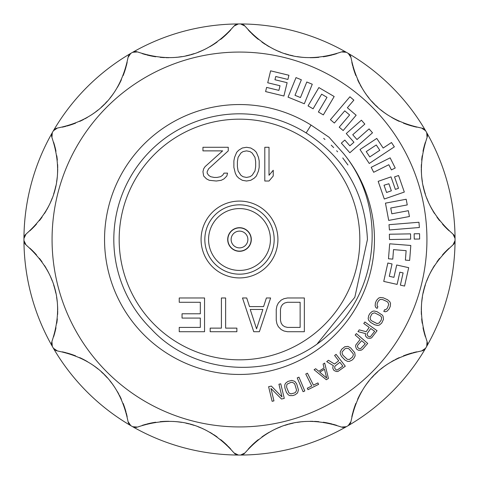 <?xml version="1.0" encoding="UTF-8"?>
<svg xmlns="http://www.w3.org/2000/svg" width="479" height="479" viewBox="0 0 479 479"><rect width="100%" height="100%" fill="white"/><g stroke="black" fill="none" stroke-linecap="round" stroke-linejoin="round"><path stroke-width="0.72" d="M382.278 315.068L376.907 311.607L373.949 310.985L372.219 311.428L369.986 313.386L368.734 315.553L368.159 318.463L368.638 320.182L370.656 322.433L374.806 324.822L377.757 325.451L379.488 325.001L381.721 323.05L383.475 319.373L383.068 316.248L382.278 315.068M426.933 239.5A187.433 187.433 0 0 1 239.5 426.933A187.433 187.433 0 0 1 52.067 239.5A187.433 187.433 0 0 1 239.5 52.067A187.433 187.433 0 0 1 426.933 239.5M329.007 137.204L343.401 153.382A134.952 134.952 0 0 1 276.155 369.381A134.952 134.952 0 0 1 105.907 220.406A134.952 134.952 0 0 1 311.069 125.085L329.007 137.204M238.404 455.05A215.55 215.55 0 0 0 240.596 455.05L244.961 452.936C271.425 422.993 303.602 414.371 341.491 427.07L346.323 426.717A215.55 215.55 0 0 0 348.227 425.621L350.945 421.616C358.897 382.446 382.452 358.891 421.616 350.945L425.621 348.227A215.55 215.55 0 0 0 426.717 346.323L427.07 341.491C414.371 303.602 422.993 271.425 452.936 244.961L455.05 240.596A215.55 215.55 0 0 0 455.05 239.5A215.55 215.55 0 0 0 455.05 238.404L452.936 234.039C422.993 207.575 414.371 175.398 427.07 137.509L426.717 132.677A215.55 215.55 0 0 0 425.621 130.773L421.616 128.055C382.446 120.103 358.891 96.548 350.945 57.384L348.227 53.379A215.55 215.55 0 0 0 346.323 52.283L341.491 51.93C303.596 64.623 271.419 56.001 244.961 26.064L240.596 23.95A215.55 215.55 0 0 0 238.404 23.95L234.039 26.064C207.575 56.007 175.398 64.629 137.509 51.93L132.677 52.283A215.55 215.55 0 0 0 130.773 53.379L128.055 57.384C120.103 96.554 96.548 120.109 57.384 128.055L53.379 130.773A215.55 215.55 0 0 0 52.283 132.677L51.93 137.509C64.629 175.398 56.007 207.575 26.064 234.039L23.95 238.404A215.55 215.55 0 0 0 23.95 239.5A215.55 215.55 0 0 0 23.95 240.596L26.064 244.961C56.007 271.425 64.629 303.602 51.93 341.491L52.283 346.323A215.55 215.55 0 0 0 53.379 348.227L57.384 350.945C96.554 358.897 120.109 382.452 128.055 421.616L130.773 425.621A215.55 215.55 0 0 0 132.677 426.717L137.509 427.07C175.404 414.377 207.581 422.999 234.039 452.936L238.404 455.05A215.55 215.55 0 0 1 132.677 426.717M237.716 455.002A5.622 5.622 0 0 1 237.033 454.87M236.369 454.655A5.622 5.622 0 0 1 235.722 454.355M235.117 453.966A5.622 5.622 0 0 1 234.548 453.493M142.155 425.412A84.346 84.346 0 0 1 146.065 424.25M146.748 424.065A84.346 84.346 0 0 1 155.741 422.221M160.16 421.676A84.346 84.346 0 0 1 168.865 421.298M173.176 421.442A84.346 84.346 0 0 1 176.996 421.754M177.446 421.807A84.346 84.346 0 0 1 181.679 422.382M185.876 423.173A84.346 84.346 0 0 1 189.031 423.909M190.019 424.172A84.346 84.346 0 0 1 194.109 425.376M198.138 426.789A84.346 84.346 0 0 1 201.114 427.986M202.096 428.412A84.346 84.346 0 0 1 205.976 430.232M209.778 432.262A84.346 84.346 0 0 1 212.389 433.8M213.496 434.495A84.346 84.346 0 0 1 217.125 436.944M220.681 439.62A84.346 84.346 0 0 1 223.986 442.386M224.154 442.536A84.346 84.346 0 0 1 227.543 445.715M228.196 446.368A84.346 84.346 0 0 1 230.842 449.176M136.79 427.298A5.622 5.622 0 0 1 136.066 427.424M135.341 427.454A5.622 5.622 0 0 1 134.635 427.394M133.952 427.25A5.622 5.622 0 0 1 133.294 427.023M130.773 425.621A215.55 215.55 0 0 1 53.379 348.227M52.283 346.323A215.55 215.55 0 0 1 23.95 240.596M455.05 240.596A215.55 215.55 0 0 1 426.717 346.323M425.621 348.227A215.55 215.55 0 0 1 348.227 425.621M346.323 426.717A215.55 215.55 0 0 1 240.596 455.05M244.452 453.493A5.622 5.622 0 0 1 243.883 453.966M243.278 454.355A5.622 5.622 0 0 1 242.631 454.655M241.967 454.87A5.622 5.622 0 0 1 241.284 455.002M248.158 449.176A84.346 84.346 0 0 1 250.96 446.212M251.457 445.715A84.346 84.346 0 0 1 258.319 439.62M261.875 436.944A84.346 84.346 0 0 1 269.228 432.262M273.03 430.232A84.346 84.346 0 0 1 276.503 428.591M276.91 428.406A84.346 84.346 0 0 1 280.868 426.789M284.897 425.376A84.346 84.346 0 0 1 287.999 424.442M288.987 424.166A84.346 84.346 0 0 1 293.13 423.167M297.327 422.382A84.346 84.346 0 0 1 300.501 421.927M301.56 421.801A84.346 84.346 0 0 1 305.83 421.442M310.141 421.298A84.346 84.346 0 0 1 313.17 421.328M314.475 421.376A84.346 84.346 0 0 1 318.846 421.676M323.265 422.221A84.346 84.346 0 0 1 327.51 422.963M327.732 423.011A84.346 84.346 0 0 1 332.252 424.065M333.144 424.304A84.346 84.346 0 0 1 336.839 425.412M345.706 427.023A5.622 5.622 0 0 1 345.048 427.25M344.365 427.394A5.622 5.622 0 0 1 343.659 427.454M342.934 427.424A5.622 5.622 0 0 1 342.21 427.298M350.784 422.346A5.622 5.622 0 0 1 350.532 423.041M350.197 423.681A5.622 5.622 0 0 1 349.79 424.262M349.323 424.783A5.622 5.622 0 0 1 348.796 425.238M351.831 416.754A84.346 84.346 0 0 1 352.778 412.79M352.963 412.108A84.346 84.346 0 0 1 355.861 403.402M357.597 399.3A84.346 84.346 0 0 1 361.627 391.571M363.902 387.912A84.346 84.346 0 0 1 366.088 384.757M366.351 384.392A84.346 84.346 0 0 1 368.968 381.015M371.752 377.775A84.346 84.346 0 0 1 373.967 375.416M374.692 374.686A84.346 84.346 0 0 1 377.781 371.746M381.021 368.968A84.346 84.346 0 0 1 383.541 366.986M384.397 366.351A84.346 84.346 0 0 1 387.918 363.902M391.577 361.621A84.346 84.346 0 0 1 394.217 360.13M395.367 359.519A84.346 84.346 0 0 1 399.306 357.597M403.402 355.855A84.346 84.346 0 0 1 407.449 354.382M407.665 354.31A84.346 84.346 0 0 1 412.108 352.963M413 352.724A84.346 84.346 0 0 1 416.754 351.831M425.238 348.796A5.622 5.622 0 0 1 424.783 349.323M424.262 349.79A5.622 5.622 0 0 1 423.681 350.197M423.041 350.532A5.622 5.622 0 0 1 422.346 350.784M427.298 342.21A5.622 5.622 0 0 1 427.424 342.934M427.454 343.659A5.622 5.622 0 0 1 427.394 344.365M427.25 345.048A5.622 5.622 0 0 1 427.023 345.706M449.17 248.164A84.346 84.346 0 0 0 446.081 251.092M445.709 251.463A84.346 84.346 0 0 0 442.536 254.846M439.62 258.319A84.346 84.346 0 0 0 436.944 261.869M434.495 265.504A84.346 84.346 0 0 0 432.771 268.336M432.262 269.228A84.346 84.346 0 0 0 430.232 273.024M428.412 276.91A84.346 84.346 0 0 0 426.789 280.862M425.376 284.891A84.346 84.346 0 0 0 424.184 288.933M424.166 288.981A84.346 84.346 0 0 0 423.173 293.13M422.382 297.327A84.346 84.346 0 0 0 421.801 301.56M421.442 305.836A84.346 84.346 0 0 0 421.298 310.135M421.292 311.051A84.346 84.346 0 0 0 421.376 314.475M421.682 318.852A84.346 84.346 0 0 0 422.221 323.259M423.011 327.726A84.346 84.346 0 0 0 424.065 332.246M424.196 332.743A84.346 84.346 0 0 0 425.412 336.833M455.002 241.284A5.622 5.622 0 0 1 454.87 241.967M454.655 242.631A5.622 5.622 0 0 1 454.355 243.278M453.966 243.883A5.622 5.622 0 0 1 453.493 244.452M23.95 238.404A215.55 215.55 0 0 1 52.283 132.677M53.379 130.773A215.55 215.55 0 0 1 130.773 53.379M132.677 52.283A215.55 215.55 0 0 1 238.404 23.95M240.596 23.95A215.55 215.55 0 0 1 346.323 52.283M348.227 53.379A215.55 215.55 0 0 1 425.621 130.773M426.717 132.677A215.55 215.55 0 0 1 455.05 238.404M453.493 234.548A5.622 5.622 0 0 1 453.966 235.117M454.355 235.722A5.622 5.622 0 0 1 454.655 236.369M454.87 237.033A5.622 5.622 0 0 1 455.002 237.716M425.412 142.167A84.346 84.346 0 0 0 424.19 146.269M424.065 146.754A84.346 84.346 0 0 0 423.011 151.274M422.221 155.741A84.346 84.346 0 0 0 421.682 160.148M421.376 164.525A84.346 84.346 0 0 0 421.292 168.015M421.298 168.865A84.346 84.346 0 0 0 421.442 173.164M421.801 177.44A84.346 84.346 0 0 0 422.382 181.673M423.173 185.87A84.346 84.346 0 0 0 424.166 190.019M424.184 190.073A84.346 84.346 0 0 0 425.376 194.109M426.789 198.138A84.346 84.346 0 0 0 428.412 202.09M430.232 205.976A84.346 84.346 0 0 0 432.262 209.772M432.741 210.61A84.346 84.346 0 0 0 434.495 213.496M436.944 217.131A84.346 84.346 0 0 0 439.62 220.681M442.536 224.154A84.346 84.346 0 0 0 445.709 227.537M446.069 227.902A84.346 84.346 0 0 0 449.17 230.836M23.998 237.716A5.622 5.622 0 0 1 24.13 237.033M24.345 236.369A5.622 5.622 0 0 1 24.645 235.722M25.034 235.117A5.622 5.622 0 0 1 25.507 234.548M29.83 230.836A84.346 84.346 0 0 0 32.919 227.908M33.291 227.537A84.346 84.346 0 0 0 36.464 224.154M39.38 220.681A84.346 84.346 0 0 0 42.056 217.131M44.505 213.496A84.346 84.346 0 0 0 46.229 210.664M46.738 209.772A84.346 84.346 0 0 0 48.768 205.976M50.588 202.09A84.346 84.346 0 0 0 52.211 198.138M53.624 194.109A84.346 84.346 0 0 0 54.816 190.067M54.834 190.019A84.346 84.346 0 0 0 55.827 185.87M56.618 181.673A84.346 84.346 0 0 0 57.199 177.44M57.558 173.164A84.346 84.346 0 0 0 57.702 168.865M57.708 167.949A84.346 84.346 0 0 0 57.624 164.525M57.318 160.148A84.346 84.346 0 0 0 56.779 155.741M55.989 151.274A84.346 84.346 0 0 0 54.935 146.754M54.804 146.257A84.346 84.346 0 0 0 53.588 142.167M51.702 136.79A5.622 5.622 0 0 1 51.576 136.066M51.546 135.341A5.622 5.622 0 0 1 51.606 134.635M51.75 133.952A5.622 5.622 0 0 1 51.977 133.294M53.762 130.204A5.622 5.622 0 0 1 54.217 129.677M54.738 129.21A5.622 5.622 0 0 1 55.319 128.803M55.959 128.468A5.622 5.622 0 0 1 56.654 128.216M127.169 62.246A84.346 84.346 0 0 1 126.222 66.21M126.037 66.892A84.346 84.346 0 0 1 123.139 75.598M121.403 79.7A84.346 84.346 0 0 1 117.373 87.429M115.098 91.088A84.346 84.346 0 0 1 112.912 94.243M112.649 94.608A84.346 84.346 0 0 1 110.032 97.985M107.248 101.225A84.346 84.346 0 0 1 105.033 103.584M104.308 104.314A84.346 84.346 0 0 1 101.219 107.254M97.979 110.032A84.346 84.346 0 0 1 95.459 112.014M94.603 112.649A84.346 84.346 0 0 1 91.082 115.098M87.423 117.379A84.346 84.346 0 0 1 84.783 118.87M83.633 119.481A84.346 84.346 0 0 1 79.694 121.403M75.598 123.145A84.346 84.346 0 0 1 71.551 124.618M71.335 124.69A84.346 84.346 0 0 1 66.892 126.037M66 126.276A84.346 84.346 0 0 1 62.246 127.169M128.216 56.654A5.622 5.622 0 0 1 128.468 55.959M128.803 55.319A5.622 5.622 0 0 1 129.21 54.738M129.677 54.217A5.622 5.622 0 0 1 130.204 53.762M133.294 51.977A5.622 5.622 0 0 1 133.952 51.75M134.635 51.606A5.622 5.622 0 0 1 135.341 51.546M136.066 51.576A5.622 5.622 0 0 1 136.79 51.702M230.842 29.824A84.346 84.346 0 0 1 228.04 32.788M227.543 33.285A84.346 84.346 0 0 1 220.681 39.38M217.125 42.056A84.346 84.346 0 0 1 209.772 46.738M205.97 48.768A84.346 84.346 0 0 1 202.497 50.409M202.09 50.594A84.346 84.346 0 0 1 198.132 52.211M194.103 53.624A84.346 84.346 0 0 1 191.001 54.558M190.013 54.834A84.346 84.346 0 0 1 185.87 55.833M181.673 56.618A84.346 84.346 0 0 1 178.499 57.073M177.44 57.199A84.346 84.346 0 0 1 173.17 57.558M168.859 57.702A84.346 84.346 0 0 1 165.83 57.672M164.525 57.624A84.346 84.346 0 0 1 160.154 57.324M155.735 56.779A84.346 84.346 0 0 1 151.49 56.037M151.268 55.989A84.346 84.346 0 0 1 146.748 54.935M145.856 54.696A84.346 84.346 0 0 1 142.161 53.588M234.548 25.507A5.622 5.622 0 0 1 235.117 25.034M235.722 24.645A5.622 5.622 0 0 1 236.369 24.345M237.033 24.13A5.622 5.622 0 0 1 237.716 23.998M241.284 23.998A5.622 5.622 0 0 1 241.967 24.13M242.631 24.345A5.622 5.622 0 0 1 243.278 24.645M243.883 25.034A5.622 5.622 0 0 1 244.452 25.507M336.845 53.588A84.346 84.346 0 0 1 332.935 54.75M332.252 54.935A84.346 84.346 0 0 1 323.259 56.779M318.84 57.324A84.346 84.346 0 0 1 310.135 57.702M305.824 57.558A84.346 84.346 0 0 1 302.004 57.246M301.554 57.193A84.346 84.346 0 0 1 297.321 56.618M293.124 55.827A84.346 84.346 0 0 1 289.969 55.091M288.981 54.828A84.346 84.346 0 0 1 284.891 53.624M280.862 52.211A84.346 84.346 0 0 1 277.886 51.014M276.904 50.588A84.346 84.346 0 0 1 273.024 48.768M269.222 46.738A84.346 84.346 0 0 1 266.611 45.2M265.504 44.505A84.346 84.346 0 0 1 261.875 42.056M258.319 39.38A84.346 84.346 0 0 1 255.014 36.614M254.846 36.464A84.346 84.346 0 0 1 251.457 33.285M250.804 32.632A84.346 84.346 0 0 1 248.158 29.824M342.21 51.702A5.622 5.622 0 0 1 342.934 51.576M343.659 51.546A5.622 5.622 0 0 1 344.365 51.606M345.048 51.75A5.622 5.622 0 0 1 345.706 51.977M348.796 53.762A5.622 5.622 0 0 1 349.323 54.217M349.79 54.738A5.622 5.622 0 0 1 350.197 55.319M350.532 55.959A5.622 5.622 0 0 1 350.784 56.654M416.754 127.169A84.346 84.346 0 0 1 412.79 126.222M412.108 126.037A84.346 84.346 0 0 1 403.402 123.139M399.3 121.403A84.346 84.346 0 0 1 391.571 117.373M387.912 115.098A84.346 84.346 0 0 1 384.757 112.912M384.392 112.649A84.346 84.346 0 0 1 381.015 110.032M377.775 107.248A84.346 84.346 0 0 1 375.416 105.033M374.686 104.308A84.346 84.346 0 0 1 371.746 101.219M368.968 97.979A84.346 84.346 0 0 1 366.986 95.459M366.351 94.603A84.346 84.346 0 0 1 363.902 91.082M361.621 87.423A84.346 84.346 0 0 1 360.13 84.783M359.519 83.633A84.346 84.346 0 0 1 357.597 79.694M355.855 75.598A84.346 84.346 0 0 1 354.382 71.551M354.31 71.335A84.346 84.346 0 0 1 352.963 66.892M352.724 66A84.346 84.346 0 0 1 351.831 62.246M422.346 128.216A5.622 5.622 0 0 1 423.041 128.468M423.681 128.803A5.622 5.622 0 0 1 424.262 129.21M424.783 129.677A5.622 5.622 0 0 1 425.238 130.204M427.023 133.294A5.622 5.622 0 0 1 427.25 133.952M427.394 134.635A5.622 5.622 0 0 1 427.454 135.341M427.424 136.066A5.622 5.622 0 0 1 427.298 136.79M323.66 138.359L324.978 139.467M331.234 145.173L333.677 147.61M336.653 150.765L337.611 151.819M342.736 157.92L347.946 164.986M311.069 125.085L306.153 132.946A125.684 125.684 0 0 0 151.328 329.067C195.648 377.23 278.988 380.781 328.289 334.917C379.643 291.531 387.493 206.551 343.401 153.382M306.153 132.946C344.736 157.657 365.166 193.175 367.441 239.5L354.825 297.255L317.421 343.581M359.831 239.5A120.331 120.331 0 0 1 239.5 359.831A120.331 120.331 0 0 1 119.169 239.5A120.331 120.331 0 0 1 239.5 119.169A120.331 120.331 0 0 1 359.831 239.5M264.803 147.281L264.803 181.02L269.018 181.02L273.24 175.997L273.24 170.255L269.018 175.278L269.018 147.281L264.803 147.281M259.181 167.381L259.181 160.92L258.48 157.334L256.367 152.304L254.259 150.155L250.745 147.999L246.529 147.281L242.314 147.999L238.799 150.155L236.686 152.304L234.578 157.334L233.878 160.92L233.878 167.381L235.285 173.123L236.686 175.997L238.799 178.146L242.314 180.302L246.529 181.02L250.745 180.302L254.259 178.146L256.367 175.997L258.48 170.973L259.181 167.381M228.255 150.873L228.255 147.281L202.952 147.281L202.952 150.873L222.633 150.873L205.06 166.662L203.653 168.818L202.952 171.686L203.653 175.997L206.467 178.865L209.275 180.302L216.304 181.02L221.226 180.302L224.034 178.865L226.848 175.997L227.549 173.123L224.034 173.123L222.633 175.278L220.52 176.715L217.005 177.434L214.197 177.434L210.682 176.715L208.575 175.278L207.167 173.123L207.167 171.686L208.575 168.818L228.255 150.873M287.484 331.719L304.351 331.719L304.351 297.98L287.484 297.98L283.969 298.698L281.155 300.135L278.347 303.003L276.94 305.877L276.239 309.464L276.239 320.235L276.94 323.822L278.347 326.696L281.155 329.564L283.969 331.001L287.484 331.719M253.744 331.719L259.367 331.719L270.617 297.98L266.396 297.98L263.588 306.596L249.529 306.596L246.715 297.98L242.5 297.98L253.744 331.719M210.167 331.719L236.877 331.719L236.877 328.127L225.627 328.127L225.627 297.98L221.412 297.98L221.412 328.127L210.167 328.127L210.167 331.719M179.242 302.285L200.324 302.285L200.324 313.775L182.05 313.775L182.05 318.08L200.324 318.08L200.324 327.408L179.242 327.408L179.242 331.719L204.545 331.719L204.545 297.98L179.242 297.98L179.242 302.285M204.826 239.5A34.674 34.674 0 0 1 239.5 204.826A34.674 34.674 0 0 1 274.174 239.5A34.674 34.674 0 0 1 239.5 274.174A34.674 34.674 0 0 1 204.826 239.5M251.307 239.5A11.807 11.807 0 0 1 239.5 251.307A11.807 11.807 0 0 1 227.693 239.5A11.807 11.807 0 0 1 239.5 227.693A11.807 11.807 0 0 1 251.307 239.5M255.666 166.662L254.966 170.973L252.152 175.278L250.044 176.715L246.529 177.434L243.015 176.715L240.907 175.278L238.093 170.973L237.392 166.662L237.392 161.639L238.093 157.334L240.907 153.023L243.015 151.592L246.529 150.873L250.044 151.592L252.152 153.023L254.966 157.334L255.666 161.639L255.666 166.662M300.135 327.408L287.484 327.408L284.67 326.696L282.562 325.259L281.155 323.103L280.454 320.235L280.454 309.464L281.155 306.596L282.562 304.44L284.67 303.003L287.484 302.285L300.135 302.285L300.135 327.408M256.558 328.845L250.23 309.464L262.881 309.464L256.558 328.845M25.507 244.452A5.622 5.622 0 0 1 25.034 243.883M24.645 243.278A5.622 5.622 0 0 1 24.345 242.631M24.13 241.967A5.622 5.622 0 0 1 23.998 241.284M53.588 336.833A84.346 84.346 0 0 0 54.81 332.731M54.935 332.246A84.346 84.346 0 0 0 55.989 327.726M56.779 323.259A84.346 84.346 0 0 0 57.318 318.852M57.624 314.475A84.346 84.346 0 0 0 57.708 310.985M57.702 310.135A84.346 84.346 0 0 0 57.558 305.836M57.199 301.56A84.346 84.346 0 0 0 56.618 297.327M55.827 293.13A84.346 84.346 0 0 0 54.834 288.981M54.816 288.927A84.346 84.346 0 0 0 53.624 284.891M52.211 280.862A84.346 84.346 0 0 0 50.588 276.91M48.768 273.024A84.346 84.346 0 0 0 46.738 269.228M46.259 268.39A84.346 84.346 0 0 0 44.505 265.504M42.056 261.869A84.346 84.346 0 0 0 39.38 258.319M36.464 254.846A84.346 84.346 0 0 0 33.291 251.463M32.931 251.098A84.346 84.346 0 0 0 29.83 248.164M51.977 345.706A5.622 5.622 0 0 1 51.75 345.048M51.606 344.365A5.622 5.622 0 0 1 51.546 343.659M51.576 342.934A5.622 5.622 0 0 1 51.702 342.21M56.654 350.784A5.622 5.622 0 0 1 55.959 350.532M55.319 350.197A5.622 5.622 0 0 1 54.738 349.79M54.217 349.323A5.622 5.622 0 0 1 53.762 348.796M62.246 351.831A84.346 84.346 0 0 1 66.21 352.778M66.892 352.963A84.346 84.346 0 0 1 75.598 355.861M79.7 357.597A84.346 84.346 0 0 1 87.429 361.627M91.088 363.902A84.346 84.346 0 0 1 94.243 366.088M94.608 366.351A84.346 84.346 0 0 1 97.985 368.968M101.225 371.752A84.346 84.346 0 0 1 103.584 373.967M104.314 374.692A84.346 84.346 0 0 1 107.254 377.781M110.032 381.021A84.346 84.346 0 0 1 112.014 383.541M112.649 384.397A84.346 84.346 0 0 1 115.098 387.918M117.379 391.577A84.346 84.346 0 0 1 118.87 394.217M119.481 395.367A84.346 84.346 0 0 1 121.403 399.306M123.145 403.402A84.346 84.346 0 0 1 124.618 407.449M124.69 407.665A84.346 84.346 0 0 1 126.037 412.108M126.276 413A84.346 84.346 0 0 1 127.169 416.754M130.204 425.238A5.622 5.622 0 0 1 129.677 424.783M129.21 424.262A5.622 5.622 0 0 1 128.803 423.681M128.468 423.041A5.622 5.622 0 0 1 128.216 422.346M267.725 82.771L280.011 85.741L278.892 90.375L266.605 87.406L265.594 91.585L283.897 96.01L287.125 82.687L274.958 79.748L275.742 76.496L287.909 79.442L288.921 75.263L270.611 70.832L267.725 82.771M288.053 97.135L304.315 103.763L312.278 84.232L306.799 81.999L300.459 97.548L294.998 95.321L301.357 79.783L296.016 77.604L288.053 97.135M308.057 105.895L313.092 108.793L321.649 94.171L327.001 97.327L318.373 111.984L323.325 114.906L334.174 96.518L318.87 87.567L308.057 105.895M330.42 119.702L334.36 123.049L344.754 110.829L349.622 114.966L339.222 127.186L343.162 130.539L356.148 115.235L347.377 107.745L353.861 100.129L349.921 96.776L330.42 119.702M346.263 133.539L353.939 142.239L349.88 145.814L344.814 140.066L341.347 143.119L349.85 152.765L372.506 132.791L369.07 128.893L356.987 139.551L352.748 134.743L364.836 124.085L361.4 120.193L346.263 133.539M383.164 148.047L376.775 138.419L359.998 149.544L369.261 163.477L394.343 146.843L391.487 142.532L383.164 148.047M379.799 150.28L369.776 156.932L366.243 151.609L376.266 144.963L379.799 150.28M371.195 167.315L373.68 172.284L388.816 164.716L391.415 169.913L395.223 168.009L390.14 157.848L371.195 167.315M394.54 176.907L398.504 188.307L395.367 189.397L391.008 176.871L378.165 181.343L384.314 199.013L404.318 192.055L398.558 175.512L394.54 176.907M388.894 183.738L391.349 190.798L386.571 192.48L384.02 185.211L388.894 183.738M385.457 203.15L388.703 220.406L409.431 216.514L408.336 210.694L391.834 213.796L390.744 208L407.252 204.922L406.186 199.252L385.457 203.15M388.996 224.693L389.421 229.956L419.376 227.501L418.951 222.256L388.996 224.693M414.149 233.794L414.245 239.093L419.646 239.003L419.556 233.704L414.149 233.794M389.678 243.805L388.481 258.786L392.786 259.121L393.516 249.613L406.132 250.673L405.39 260.115L409.635 260.45L410.814 245.47L389.678 243.805M396.696 265.001L393.936 277.335L389.283 276.299L392.044 263.959L387.846 263.019L383.739 281.407L397.115 284.394L399.845 272.18L403.108 272.91L400.372 285.125L404.569 286.065L408.683 267.677L396.696 265.001M389.379 234.231L389.469 239.53L410.647 239.159L410.551 233.86L389.379 234.231M390.535 303.494L389.882 301.83L387.655 299.794L383.296 297.824L380.29 297.495L378.614 298.106L376.584 300.273L375.428 302.836L375.141 305.794L375.787 307.458L377.111 308.398L377.883 306.692L377.141 306.015L377.171 303.626L378.326 301.063L380.098 299.465L382.523 299.531L386.882 301.501L387.918 302.315L388.726 304.393L387.343 308.225L385.571 309.823L384.571 309.715L383.799 311.422L385.379 311.793L387.056 311.182L389.086 309.015L390.247 306.452L390.535 303.494M381.314 319.924L379.164 323.014L377.003 323.57L371.596 320.81L370.644 319.9L370.045 317.751L371.644 314.344L372.548 313.422L374.71 312.865L380.116 315.625L381.062 316.535L381.577 317.553L381.314 319.924M369.225 327.402L366.13 331.719L359.226 329.851L357.957 331.63L365.561 333.618L365.351 335.007L365.842 336.509L367.477 338.066L370.016 338.348L371.524 337.887L377.057 330.708L364.866 321.978L363.777 323.505L369.225 327.402M367.321 333.342L370.776 328.516L374.668 331.306L370.411 336.707L369.525 336.845L367.788 335.983L367.034 334.294L367.321 333.342M355.741 345.036L355.64 346.604L356.508 349.011L358.394 350.245L359.974 350.377L361.513 350.059L362.783 349.095L367.704 343.437L356.394 333.594L355.167 335.007L360.22 339.407L355.741 345.036M357.765 345.137L361.663 340.665L365.273 343.802L360.519 348.778L359.627 348.832L357.975 347.808L357.388 346.054L357.765 345.137M350.592 347.844L347.94 346.401L344.808 346.73L341.641 349.287L340.258 351.915L340.222 353.7L341.515 356.43L344.808 359.909L347.461 361.352L349.245 361.417L351.945 360.178L353.759 358.466L355.143 355.837L354.753 352.694L350.592 347.844M352.442 357.071L349.502 359.418L347.269 359.334L342.88 355.143L342.024 352.879L342.269 351.772L344.772 348.963L345.898 348.335L348.131 348.419L349.233 349.131L353.173 353.747L353.376 354.873L352.442 357.071M338.719 360.789L334.522 364.04L328.444 360.28L326.714 361.621L333.432 365.693L332.839 366.962L332.881 368.549L334.001 370.501L336.36 371.5L337.929 371.494L345.287 366.19L336.096 354.346L334.611 355.49L338.719 360.789M335.204 365.938L339.892 362.298L342.826 366.082L337.198 370.039L336.318 369.92L334.893 368.596L334.659 366.764L335.204 365.938M315.679 368.728L314.092 369.728L326.313 379.751L328.426 378.422L324.672 363.07L323.086 364.07L324.067 367.974L318.78 371.303L315.679 368.728M326.69 378.009L319.721 372.219L324.481 369.219L326.69 378.009M307.279 388.241L307.997 389.666L318.613 384.356L317.894 382.931L313.428 385.164L307.434 373.183L305.758 374.021L311.751 386.002L307.279 388.241M298.95 377.165L297.225 377.895L303.081 391.696L304.806 390.966L298.95 377.165M296.639 383.775L294.807 381.374L291.813 380.392L287.879 381.434L285.538 383.266L284.783 384.882L284.849 387.906L286.43 392.421L288.262 394.822L289.861 395.612L292.831 395.588L295.19 394.762L297.531 392.93L298.453 389.9L296.639 383.775M294.561 392.954L290.915 393.894L288.915 392.906L286.616 387.283L286.759 384.871L287.436 383.954L290.867 382.416L292.154 382.302L294.154 383.296L294.872 384.392L296.579 390.217L295.633 392.241L294.561 392.954M281.538 399.031L284.275 398.372L280.754 383.799L278.934 384.236L281.999 396.953L271.342 386.068L268.605 386.727L272.126 401.306L273.946 400.863L270.952 388.457L281.538 399.031M227.878 239.5A11.622 11.622 0 0 1 239.5 227.878A11.622 11.622 0 0 1 251.122 239.5A11.622 11.622 0 0 1 239.5 251.122A11.622 11.622 0 0 1 227.878 239.5M247.877 239.5A8.377 8.377 0 0 1 239.5 247.877A8.377 8.377 0 0 1 231.123 239.5A8.377 8.377 0 0 1 239.5 231.123A8.377 8.377 0 0 1 247.877 239.5M201.078 239.5A38.422 38.422 0 0 1 239.5 201.078A38.422 38.422 0 0 1 277.922 239.5A38.422 38.422 0 0 1 239.5 277.922A38.422 38.422 0 0 1 201.078 239.5M208.575 239.5A30.925 30.925 0 0 1 239.5 208.575A30.925 30.925 0 0 1 270.425 239.5A30.925 30.925 0 0 1 239.5 270.425A30.925 30.925 0 0 1 208.575 239.5"/></g></svg>
